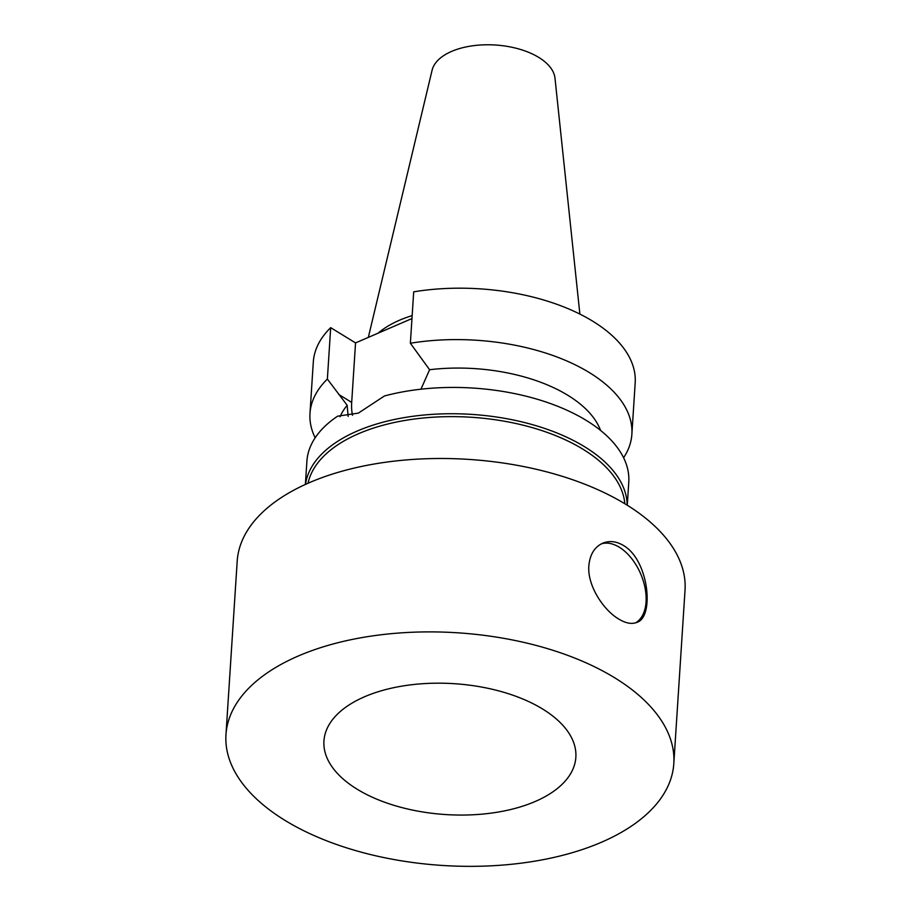 <?xml version="1.0" encoding="UTF-8"?>
<svg xmlns="http://www.w3.org/2000/svg" width="911" height="911" viewBox="0 0 911 911"><rect width="100%" height="100%" fill="white"/><g stroke="black" fill="none" stroke-linecap="round" stroke-linejoin="round"><path stroke-width="1.37" d="M623.443 545.473C648.894 559.992 654.633 617.157 636.869 622.395C631.756 624.422 625.698 623.295 618.683 619.013C603.162 609.88 587.117 585.147 588.859 565.674C589.952 554.446 594.564 546.964 602.683 543.207C609.391 540.485 616.314 541.236 623.443 545.473M635.514 622.885A43.124 25.827 66.7 0 0 640.581 573.634A43.124 25.827 66.7 0 0 601.214 543.913M364.628 696.733A126.219 65.569 3.7 0 1 502.508 691.927A126.219 65.569 3.7 0 1 575.854 757.269A126.219 65.569 3.7 0 1 445.661 814.559A126.219 65.569 3.7 0 1 323.94 740.973A126.219 65.569 3.7 0 1 364.628 696.733M627.167 505.184A161.281 83.789 -176.3 0 0 584.714 446.811A161.281 83.789 -176.3 0 0 413.116 416.259A161.281 83.789 -176.3 0 0 305.515 484.379M627.28 505.252L628.772 482.101A161.281 83.789 -176.3 0 0 586.422 420.506A161.281 83.789 -176.3 0 0 384.419 395.978L358.342 413.127L337.639 416.168A161.281 83.789 -176.3 0 0 306.893 461.285L305.39 484.436M600.554 430.425A133.234 69.213 -176.3 0 0 429.593 369.718L420.962 389.202M623.602 457.743A161.281 83.789 -176.3 0 0 631.87 434.262A161.281 83.789 -176.3 0 0 410.371 343.242L429.593 369.718M631.87 434.262L635.195 382.848A161.281 83.789 -176.3 0 0 413.696 291.827L410.371 343.242M348.127 416.407L347.171 405.293L327.368 379.067L330.693 327.653L355.541 342.912L411.966 318.554M352.511 415.302A56.448 34.402 121.6 0 1 351.692 402.411L355.541 342.912M614.879 677.909A224.391 116.574 -176.3 0 0 372.064 635.969A224.391 116.574 -176.3 0 0 225.974 734.642A224.391 116.574 -176.3 0 0 442.37 865.45A224.391 116.574 -176.3 0 0 673.81 763.6A224.391 116.574 -176.3 0 0 614.879 677.909M579.874 314.079L554.993 78.198A61.823 32.113 -176.3 0 0 538.811 57.45A61.823 32.113 -176.3 0 0 474.506 45.55A61.823 32.113 -176.3 0 0 432.087 70.249L368.329 337.389M412.159 315.605A111.313 57.837 -176.3 0 0 378.156 333.153M330.693 327.653A161.281 83.789 -176.3 0 0 313.304 362.031L309.979 413.446A161.281 83.789 -176.3 0 0 315.16 437.804M327.368 379.067A161.281 83.789 -176.3 0 0 309.979 413.446M347.171 405.293A133.234 69.213 -176.3 0 0 340.076 416.726M624.809 503.737A159.174 82.696 -176.3 0 0 583.051 449.271A159.174 82.696 -176.3 0 0 416.543 418.753A159.174 82.696 -176.3 0 0 308.043 483.251M673.81 763.6L685.026 590.203A224.391 116.574 -176.3 0 0 626.096 504.512A224.391 116.574 -176.3 0 0 383.28 462.572A224.391 116.574 -176.3 0 0 237.19 561.244L225.974 734.642M351.692 402.411L338.767 394.463"/></g></svg>
